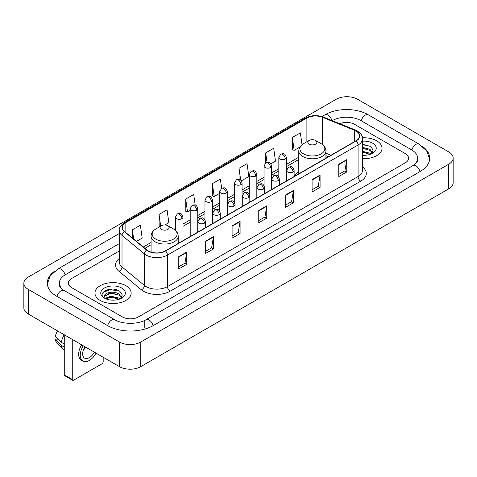 <?xml version="1.0" encoding="UTF-8"?>
<svg xmlns="http://www.w3.org/2000/svg" width="477" height="477" viewBox="0 0 477 477"><rect width="100%" height="100%" fill="white"/><g stroke="black" fill="none" stroke-linecap="round" stroke-linejoin="round"><path stroke-width="0.72" d="M298.781 171.994A19.986 11.537 0 0 0 294.13 175.733M328.319 156.778L325.928 155.806M376.747 140.828A18.096 10.452 0 0 0 362.425 137.799A18.096 10.452 0 0 1 376.747 140.828A18.096 10.452 0 0 1 382.047 148.216A18.096 10.452 0 0 0 376.747 140.828M125.85 285.675A18.096 10.452 0 0 0 106.127 283.41A18.096 10.452 0 0 0 94.953 293.069A18.096 10.452 0 0 0 100.253 300.456A18.096 10.452 0 0 0 119.977 302.722A18.096 10.452 0 0 0 131.151 293.069A18.096 10.452 0 0 0 125.85 285.675A18.096 10.452 0 0 0 106.127 283.41A18.096 10.452 0 0 0 94.953 293.069A18.096 10.452 0 0 0 100.253 300.456A18.096 10.452 0 0 0 119.977 302.722A18.096 10.452 0 0 0 131.151 293.069A18.096 10.452 0 0 0 125.85 285.675M355.949 130.972A12.068 6.964 180 0 1 359.479 135.897A12.068 6.964 180 0 1 355.949 140.822L165.31 250.89A12.068 6.964 180 0 1 146.898 249.96L124.497 231.488A12.068 6.964 180 0 1 122.315 227.493A12.068 6.964 180 0 1 125.85 222.568L306.89 118.04A12.068 6.964 180 0 1 322.345 117.259L354.333 130.191A12.068 6.964 180 0 1 355.949 130.972M356.158 130.853A12.366 7.143 0 0 0 354.512 130.048L322.518 117.115A12.366 7.143 0 0 0 306.681 117.92L125.636 222.443A12.366 7.143 0 0 0 124.247 231.589L146.648 250.055A12.366 7.143 0 0 0 165.525 251.009L356.158 140.948A12.366 7.143 0 0 0 356.158 130.853M178.774 256.632L178.774 268.945L186.775 264.324L186.775 252.011L178.774 256.632M178.774 266.762L184.939 263.203L186.745 252.422A3.017 1.741 -120 0 0 186.775 252.011M184.885 263.232L186.775 264.324M205.438 241.237L205.438 253.549L213.44 248.934L213.44 236.616L205.438 241.237M205.438 251.367L211.597 247.807L213.404 237.027A3.017 1.741 -120 0 0 213.44 236.616M211.544 247.843L213.44 248.934M232.102 225.842L232.102 238.16L240.098 233.539L240.098 221.227L232.102 225.842M232.102 235.972L238.261 232.418L240.068 221.632A3.017 1.741 -120 0 0 240.098 221.227M238.208 232.448L240.098 233.539M338.748 164.267L338.748 176.585L346.749 171.964L346.749 159.652L338.748 164.267M338.748 174.397L344.913 170.844L346.719 160.063A3.017 1.741 -120 0 0 346.749 159.652M344.859 170.873L346.749 171.964M312.089 179.662L312.089 191.981L320.085 187.36L320.085 175.047L312.089 179.662M312.089 189.792L318.248 186.239L320.055 175.453A3.017 1.741 -120 0 0 320.085 175.047M318.195 186.268L320.085 187.36M285.425 195.057L285.425 207.37L293.427 202.755L293.427 190.436L285.425 195.057M285.425 205.188L291.584 201.628L293.391 190.848A3.017 1.741 -120 0 0 293.427 190.436M291.53 201.658L293.427 202.755M258.761 210.452L258.761 222.765L266.762 218.144L266.762 205.831L258.761 210.452M258.761 220.577L264.926 217.023L266.732 206.243A3.017 1.741 -120 0 0 266.762 205.831M264.872 217.053L266.762 218.144M362.496 158.632A18.096 10.452 0 0 0 382.047 148.216A18.096 10.452 0 0 1 362.496 158.632M122.386 316.925A11.311 6.529 0 0 0 138.384 316.925L405.271 162.836A11.311 6.529 0 0 0 408.586 158.221A11.311 6.529 0 0 0 405.271 153.6L354.614 124.354A11.311 6.529 0 0 0 339.827 123.746A11.311 6.529 0 0 1 354.614 124.354L405.271 153.6A11.311 6.529 0 0 1 408.586 158.221A11.311 6.529 0 0 1 405.271 162.836L138.384 316.925A11.311 6.529 0 0 1 122.386 316.925L71.729 287.679L122.386 316.925M119.298 250.98L71.729 278.443A11.311 6.529 0 0 0 68.414 283.058A11.311 6.529 0 0 0 71.729 287.679A11.311 6.529 0 0 1 68.414 283.058A11.311 6.529 0 0 1 71.729 278.443L119.298 250.98M164.941 224.959L168.852 222.699L167.045 209.832L159.044 214.453L159.175 226.694M136.494 241.38L142.188 238.095L140.381 225.227L132.385 229.842L132.385 237.993M241.344 180.849L248.839 176.52L247.032 163.653L239.031 168.274L239.031 179.352M270.888 163.79L275.497 161.125L273.697 148.258L265.695 152.878L265.695 162.884M302.019 144.722L300.355 132.868L292.359 137.483L292.484 149.724M195.2 205.068L193.71 194.443L185.708 199.058L185.839 211.299M221.668 188.29L220.368 179.048L212.372 183.663L212.498 195.904M212.372 183.663L214.179 196.53L219.748 193.316M214.179 196.53L212.372 195.856M239.031 168.274L240.7 180.151M265.695 152.878L267.019 162.311M292.359 137.483L294.166 150.35L299.95 147.011M294.166 150.35L292.359 149.677M185.708 199.058L187.515 211.925L190.204 210.375M187.515 211.925L185.708 211.251M159.533 226.825L159.044 226.647M159.044 214.453L160.689 226.158M132.385 229.842L133.679 239.055M413.875 165.03A20.362 11.758 0 0 0 417.637 158.221A20.362 11.758 0 0 0 411.669 149.909L361.011 120.663A20.362 11.758 0 0 0 332.219 120.663L332.207 120.669M119.298 243.592L65.331 274.746A20.362 11.758 0 0 0 59.363 283.058A20.362 11.758 0 0 0 63.125 289.867M119.453 342.015A15.085 8.705 0 0 0 140.781 342.015L448.732 164.225A15.085 8.705 0 0 0 453.15 158.066A15.085 8.705 0 0 0 448.732 151.907L357.547 99.264A15.085 8.705 0 0 0 336.219 99.264L28.268 277.059A15.085 8.705 0 0 0 23.85 283.213A15.085 8.705 0 0 0 28.268 289.372L119.453 342.015L119.453 366.646A15.085 8.705 0 0 0 140.781 366.646L448.732 188.85A15.085 8.705 0 0 0 453.15 182.697L453.15 158.066M23.85 283.213L23.85 307.844A15.085 8.705 0 0 0 28.268 314.003L119.453 366.646M54.795 271.085A32.43 18.722 0 0 0 47.301 283.058A32.43 18.722 0 0 0 56.799 296.3L107.456 325.547A32.43 18.722 0 0 0 153.314 325.547L420.201 171.458A32.43 18.722 0 0 0 429.699 158.221A32.43 18.722 0 0 0 422.205 146.248M328.349 156.76L325.928 155.782M362.496 155.18L364.744 155.293M362.496 151.275L369.973 153.242L370.969 154.041M362.496 152.252L370.152 154.339M362.496 147.363L369.973 149.331L372.418 152.712M362.496 148.341L369.973 150.309L372.227 152.968M362.496 155.263A12.295 7.095 0 0 0 372.638 153.23A12.295 7.095 0 0 0 372.638 143.195A12.295 7.095 0 0 0 362.496 141.168M371.261 153.916L373.187 150.136L370.748 146.469L362.496 144.269M362.496 144.65L370.581 146.356M362.496 148.562L367.862 149.229M362.496 152.473L367.862 153.141M309.156 144.137A4.526 2.612 0 0 0 315.553 144.137A4.526 2.612 0 0 0 315.553 140.441L321.17 143.684A12.468 7.197 0 0 1 321.17 153.868A12.468 7.197 0 0 1 303.539 153.868A12.468 7.197 0 0 1 303.539 143.684C300.468 145.509 298.882 147.93 298.781 150.953A13.577 7.835 0 0 0 302.758 156.492A13.577 7.835 0 0 0 317.551 158.191A13.577 7.835 0 0 0 325.928 150.953C325.827 147.93 324.241 145.509 321.17 143.684L315.553 140.441A4.526 2.612 0 0 0 309.156 140.441A4.526 2.612 0 0 0 309.156 144.137M161.447 229.413A4.526 2.612 0 0 0 167.844 229.413A4.526 2.612 0 0 0 167.844 225.722L173.461 228.966A12.468 7.197 0 0 1 173.461 239.144A12.468 7.197 0 0 1 155.83 239.144A12.468 7.197 0 0 1 155.83 228.966C152.759 230.785 151.173 233.211 151.072 236.228A13.577 7.835 0 0 0 155.049 241.773A13.577 7.835 0 0 0 169.842 243.473A13.577 7.835 0 0 0 178.219 236.228C178.118 233.211 176.532 230.785 173.461 228.966L167.844 225.722A4.526 2.612 0 0 0 161.447 225.722A4.526 2.612 0 0 0 161.447 229.413M72.26 379.424A1.884 1.091 120 0 0 72.653 380.288L64.651 375.667A1.884 1.091 -60 0 1 64.264 374.809L72.26 379.424L72.26 339.397M64.264 334.782L64.264 374.809M72.653 380.288A1.884 1.091 120 0 0 73.595 380.193L101.857 363.879A1.884 1.091 120 0 0 103.187 361.566L103.187 357.255M84.942 346.719A9.427 5.444 120 0 0 84.614 358.155A9.427 5.444 120 0 0 89.324 357.69A9.427 5.444 120 0 0 94.345 352.151M83.231 350.38A9.427 5.444 120 0 0 85.55 347.071M81.645 344.817A12.819 7.399 120 0 0 81.317 360.171L82.915 361.095A12.819 7.399 120 0 0 89.324 360.457A12.819 7.399 120 0 0 96.044 353.135M83.242 345.742A12.819 7.399 120 0 0 82.915 361.095M64.234 334.765A12.444 7.185 120 0 0 61.432 342.391L55.326 336.679A9.802 5.658 120 0 1 57.556 330.913M64.264 344.024L61.432 342.391M58.629 339.767L56.966 338.813L55.326 339.755L61.432 345.467L64.264 347.101M61.432 345.467A12.444 7.185 120 0 0 62.964 348.943A12.444 7.185 120 0 0 63.906 349.683L64.264 349.891M55.326 339.755A9.802 5.658 120 0 0 56.483 342.2L62.964 348.943M111.01 300.063L113.854 300.146M105.357 298.262L110.849 296.169L119.077 298.089L120.073 298.888M105.864 298.787L110.849 297.147L119.256 299.192M105.447 298.638L104.564 296.575A8.52 4.919 0 0 0 105.942 298.852M121.528 297.565L119.077 294.184C113.961 290.368 103.437 292.723 104.564 296.575L104.535 296.199M104.588 296.694L104.821 296.062L110.849 293.236L119.077 295.162L121.337 297.815M120.365 298.769L122.291 294.989L119.858 291.322C111.23 285.121 95.907 293.289 104.755 298.298L105.196 298.566M121.748 288.048A12.295 7.095 0 0 0 104.362 288.048A12.295 7.095 0 0 0 104.362 298.083A12.295 7.095 0 0 0 121.748 298.083A12.295 7.095 0 0 0 121.748 288.048M102.96 292.55L110.175 289.587L119.691 291.208M107.468 293.993L110.175 293.498L116.966 294.082M107.468 297.898L110.175 297.409L116.966 297.994M362.496 166.926A18.853 10.888 180 0 1 360.749 181.159L170.11 291.22A3.768 2.176 60 0 1 167.445 286.599L358.078 176.538A15.085 8.705 0 0 0 362.496 170.378L362.496 138.855A15.085 8.705 180 0 1 358.078 145.014A3.768 2.176 -120 0 0 356.158 140.948M170.11 291.22A18.853 10.888 180 0 1 143.452 291.22A18.853 10.888 180 0 1 141.335 289.766L118.934 271.294A18.853 10.888 180 0 1 119.298 258.522M146.117 286.599A15.085 8.705 0 0 0 167.445 286.599L167.445 255.076A15.085 8.705 180 0 1 144.424 253.913L122.023 235.441A15.085 8.705 180 0 1 119.298 230.445L119.298 261.974A15.085 8.705 0 0 0 122.023 266.971L144.424 285.437A15.085 8.705 0 0 0 146.117 286.599M362.496 138.855C363.003 136.5 361.268 133.87 357.297 130.972L355.317 130.006A3.768 1.765 112 0 0 354.512 130.048M355.317 130.006L323.328 117.074C317.08 114.868 311.153 115.19 305.542 118.04A3.768 2.176 60 0 1 306.681 117.92M125.636 222.443A3.768 2.176 -120 0 0 124.497 222.562C120.58 225.377 118.851 228.006 119.298 230.445M124.247 231.589A3.768 2.522 129.5 0 0 122.023 235.441L122.023 266.971A3.768 2.522 -50.5 0 1 118.934 271.294M323.328 117.074A3.768 1.765 112 0 0 322.518 117.115M146.648 250.055A3.768 2.522 129.5 0 0 144.424 253.913L144.424 285.437A3.768 2.522 -50.5 0 1 141.335 289.766M165.525 251.009A3.768 2.176 60 0 1 167.445 255.076L358.078 145.014L358.078 176.538A3.768 2.176 60 0 0 360.749 181.159M125.85 222.568L125.85 232.603M354.333 130.191L354.333 141.752M322.345 117.259L322.345 144.453M330.99 155.234L325.928 153.189M306.89 118.04L306.89 141.747M298.781 157.207L286.373 164.368M278.83 168.727L271.598 172.901M264.055 177.253L256.829 181.427M249.286 185.78L242.06 189.953M234.517 194.306L227.285 198.48M219.748 202.838L212.515 207.012M204.973 211.365L197.746 215.538M190.204 219.891L182.971 224.065M175.435 228.417L173.962 229.27M151.072 242.483L143.285 246.979M258.761 210.84L266.732 206.243M285.425 195.445L293.391 190.848M312.089 180.056L320.055 175.453M338.748 164.66L346.719 160.063M232.102 226.235L240.068 221.632M205.438 241.624L213.404 237.027M178.774 257.02L186.745 252.422M153.087 325.678A6.034 3.482 -120 0 0 149.051 320.001A6.034 3.482 -120 0 0 146.034 319.703C138.61 324.503 122.154 324.503 114.736 319.703L64.079 290.457C63.477 290.237 60.537 288.233 59.613 286.111L59.363 284.906M107.683 325.678A6.034 3.482 -60 0 1 111.719 320.001A6.034 3.482 -60 0 1 114.736 319.703M57.025 296.432A6.034 3.482 -60 0 1 61.062 290.755A6.034 3.482 -60 0 1 64.079 290.457M47.33 283.91L50.335 275.706L58.045 268.909A6.034 3.482 60 0 1 61.062 269.207A6.034 3.482 60 0 1 65.105 274.883M321.903 116.573L324.938 114.82A6.034 3.482 60 0 1 327.949 115.118A6.034 3.482 60 0 1 331.926 120.556M324.938 114.82C336.702 107.82 356.528 107.82 368.298 114.82A6.034 3.482 120 0 0 365.281 115.118A6.034 3.482 120 0 0 361.238 120.788M429.67 159.068L426.665 150.863L418.955 144.066A6.034 3.482 120 0 0 415.938 144.364A6.034 3.482 120 0 0 411.895 150.04M419.975 171.589A6.034 3.482 -120 0 0 415.938 165.918A6.034 3.482 -120 0 0 412.921 165.62L146.034 319.703M140.781 366.646L140.781 342.015M28.268 314.003L28.268 289.372M448.732 188.85L448.732 164.225M144.781 327.395L144.781 320.622M293.027 172.012A3.768 2.176 0 0 0 294.13 170.474C292.598 165.638 291.113 166.598 288.472 167.206A3.768 2.176 60 0 1 290.356 167.391A3.768 2.176 -120 0 1 293.027 172.012A3.768 2.176 0 0 1 287.691 172.012A3.768 2.176 0 0 1 286.588 170.474L288.472 167.206M278.252 180.539A3.768 2.176 0 0 0 279.355 179C277.829 174.165 276.338 175.125 273.703 175.733A3.768 2.176 60 0 1 275.587 175.924A3.768 2.176 -120 0 1 278.252 180.539A3.768 2.176 0 0 1 272.922 180.539A3.768 2.176 0 0 1 271.818 179L273.703 175.733M263.483 189.071A3.768 2.176 0 0 0 264.586 187.527C263.06 182.691 261.569 183.657 258.933 184.265A3.768 2.176 60 0 1 260.818 184.45A3.768 2.176 -120 0 1 263.483 189.071A3.768 2.176 0 0 1 258.152 189.071A3.768 2.176 0 0 1 257.043 187.527L258.933 184.265M248.714 197.597A3.768 2.176 0 0 0 249.817 196.059C248.284 191.217 246.8 192.183 244.158 192.791A3.768 2.176 60 0 1 246.043 192.976A3.768 2.176 -120 0 1 248.714 197.597A3.768 2.176 0 0 1 243.377 197.597A3.768 2.176 0 0 1 242.274 196.059L244.158 192.791M233.939 206.124A3.768 2.176 0 0 0 235.048 204.585C233.515 199.75 232.025 200.71 229.389 201.318A3.768 2.176 60 0 1 231.273 201.509A3.768 2.176 -120 0 1 233.939 206.124A3.768 2.176 0 0 1 228.608 206.124A3.768 2.176 0 0 1 227.505 204.585L229.389 201.318M219.17 214.65A3.768 2.176 0 0 0 220.273 213.112C218.746 208.276 217.256 209.242 214.62 209.844A3.768 2.176 60 0 1 216.504 210.035A3.768 2.176 -120 0 1 219.17 214.65A3.768 2.176 0 0 1 213.839 214.65A3.768 2.176 0 0 1 212.73 213.112L214.62 209.844M204.4 223.182A3.768 2.176 0 0 0 205.504 221.638C203.971 216.802 202.487 217.768 199.845 218.377A3.768 2.176 60 0 1 201.735 218.561A3.768 2.176 -120 0 1 204.4 223.182A3.768 2.176 0 0 1 199.064 223.182A3.768 2.176 0 0 1 197.961 221.638L199.845 218.377M285.264 159.002A3.768 2.176 0 0 0 286.373 157.464C284.841 152.628 283.35 153.594 280.714 154.202A3.768 2.176 60 0 1 282.599 154.387A3.768 2.176 -120 0 1 285.264 159.002A3.768 2.176 0 0 1 279.933 159.002A3.768 2.176 0 0 1 278.83 157.464L280.714 154.202M270.495 167.534A3.768 2.176 0 0 0 271.598 165.996C270.071 161.154 268.581 162.12 265.945 162.729A3.768 2.176 60 0 1 267.83 162.913A3.768 2.176 -120 0 1 270.495 167.534A3.768 2.176 0 0 1 265.164 167.534A3.768 2.176 0 0 1 264.055 165.996L265.945 162.729M255.726 176.061A3.768 2.176 0 0 0 256.829 174.522C255.296 169.687 253.812 170.647 251.17 171.255A3.768 2.176 60 0 1 253.06 171.44A3.768 2.176 -120 0 1 255.726 176.061A3.768 2.176 0 0 1 250.389 176.061A3.768 2.176 0 0 1 249.286 174.522L251.17 171.255M240.951 184.587A3.768 2.176 0 0 0 242.06 183.049C240.527 178.213 239.043 179.173 236.401 179.781A3.768 2.176 60 0 1 238.285 179.972A3.768 2.176 -120 0 1 240.951 184.587A3.768 2.176 0 0 1 235.62 184.587A3.768 2.176 0 0 1 234.517 183.049L236.401 179.781M226.181 193.113A3.768 2.176 0 0 0 227.285 191.575C225.758 186.74 224.268 187.705 221.632 188.314A3.768 2.176 60 0 1 223.516 188.498A3.768 2.176 -120 0 1 226.181 193.113A3.768 2.176 0 0 1 220.851 193.113A3.768 2.176 0 0 1 219.748 191.575L221.632 188.314M211.412 201.646A3.768 2.176 0 0 0 212.515 200.107C210.983 195.266 209.498 196.232 206.857 196.84A3.768 2.176 60 0 1 208.747 197.025A3.768 2.176 -120 0 1 211.412 201.646A3.768 2.176 0 0 1 206.076 201.646A3.768 2.176 0 0 1 204.973 200.107L206.857 196.84M196.637 210.172A3.768 2.176 0 0 0 197.746 208.634C196.214 203.798 194.729 204.758 192.088 205.366A3.768 2.176 60 0 1 193.972 205.551A3.768 2.176 -120 0 1 196.637 210.172A3.768 2.176 0 0 1 191.307 210.172A3.768 2.176 0 0 1 190.204 208.634L192.088 205.366M181.868 218.699A3.768 2.176 0 0 0 182.971 217.16C181.445 212.325 179.954 213.285 177.319 213.893A3.768 2.176 60 0 1 179.203 214.084A3.768 2.176 -120 0 1 181.868 218.699A3.768 2.176 0 0 1 176.538 218.699A3.768 2.176 0 0 1 175.435 217.16L177.319 213.893M305.542 118.04L124.497 222.562M298.781 159.503L286.373 166.664M278.83 171.022L271.598 175.196M264.055 179.549L256.829 183.723M249.286 188.075L242.06 192.249M234.517 196.602L227.285 200.775M219.748 205.134L212.515 209.308M204.973 213.66L197.746 217.834M190.204 222.187L182.971 226.36M151.072 244.779L144.925 248.332M328.403 156.73L325.928 155.729M417.637 160.069C418.478 160.677 416.904 162.526 412.921 165.62M368.298 114.82L418.955 144.066M58.045 268.909L119.298 233.545M325.928 158.155L325.928 150.953M298.781 173.831L298.781 150.953M309.156 140.441L303.539 143.684M178.219 243.437L178.219 236.228M151.072 252.1L151.072 236.228M161.447 225.722L155.83 228.966M294.13 176.514L294.13 170.474M286.588 180.872L286.588 170.474M279.355 185.046L279.355 179M271.818 189.399L271.818 179M264.586 193.573L264.586 187.527M257.043 197.925L257.043 187.527M249.817 202.099L249.817 196.059M242.274 206.452L242.274 196.059M235.048 210.625L235.048 204.585M227.505 214.984L227.505 204.585M220.273 219.158L220.273 213.112M212.73 223.51L212.73 213.112M205.504 227.684L205.504 221.638M197.961 232.037L197.961 221.638M286.373 180.998L286.373 157.464M278.83 177.074L278.83 157.464M271.598 189.524L271.598 165.996M264.055 185.601L264.055 165.996M256.829 198.05L256.829 174.522M249.286 194.133L249.286 174.522M242.06 206.577L242.06 183.049M234.517 202.659L234.517 183.049M227.285 215.109L227.285 191.575M219.748 211.186L219.748 191.575M212.515 223.635L212.515 200.107M204.973 219.712L204.973 200.107M197.746 232.162L197.746 208.634M190.204 236.514L190.204 208.634M182.971 240.688L182.971 217.16M175.435 230.385L175.435 217.16"/></g></svg>
